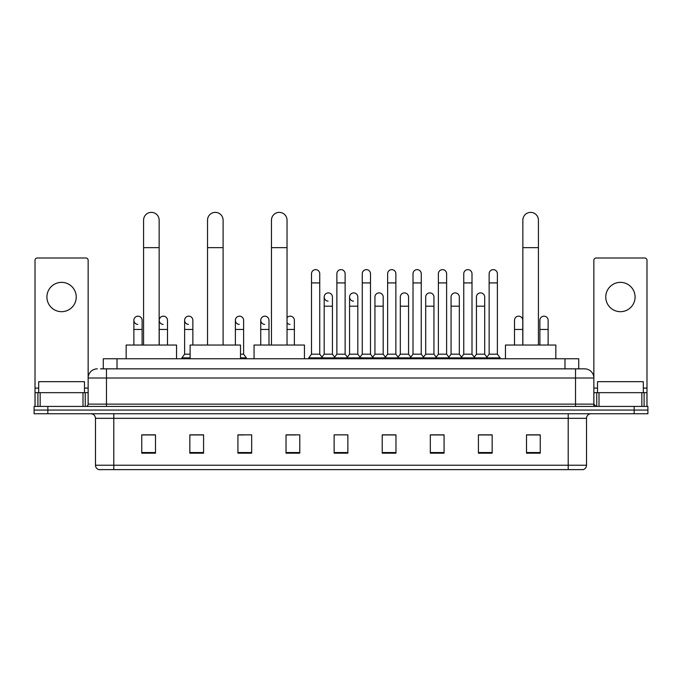 <?xml version="1.0" encoding="UTF-8"?>
<svg xmlns="http://www.w3.org/2000/svg" width="682" height="682" viewBox="0 0 682 682"><rect width="100%" height="100%" fill="white"/><g stroke="black" fill="none" stroke-linecap="round" stroke-linejoin="round"><path stroke-width="1.02" d="M103.272 368.851L103.272 358.775L578.728 358.775L578.728 368.851M100.731 368.851L581.482 368.851M100.518 368.851L106.477 368.851L106.477 378.007L88.149 378.007L88.149 404.119A2.293 2.293 0 0 1 85.864 406.412M97.313 368.851A9.164 9.164 0 0 0 88.149 378.007L88.149 260.294A2.293 2.293 0 0 0 85.864 258.001L37.305 258.001A2.293 2.293 0 0 0 35.012 260.294L35.012 392.67L40.17 392.67L40.17 406.412M584.687 368.851A9.164 9.164 0 0 1 593.852 378.007L575.523 378.007L575.523 368.851L584.551 368.851M641.83 406.412L641.83 392.67L646.988 392.67L646.988 406.412L646.988 260.294A2.293 2.293 0 0 0 644.695 258.001L596.136 258.001A2.293 2.293 0 0 0 593.852 260.294L593.852 404.119L596.136 406.412M47.842 406.412L34.1 406.412L34.1 410.078L47.842 410.078L34.1 410.078L34.1 413.744L47.842 413.744L47.842 410.078L634.158 410.078L47.842 410.078L47.842 406.412L634.158 406.412L634.158 410.078L647.9 410.078L634.158 410.078L634.158 413.744L47.842 413.744M647.9 406.412L647.9 410.078L647.9 406.412L634.158 406.412M586.52 465.226C586.392 467.417 585.292 468.884 583.221 469.625L568.2 469.625L568.2 465.226L586.52 465.226L586.52 418.322A4.578 4.578 0 0 1 591.098 413.744M568.2 469.625L98.779 469.625A4.578 4.578 0 0 1 95.48 465.226L95.48 418.322C95.207 415.543 93.681 414.008 90.902 413.744M540.255 453.18L540.255 434.852L526.513 434.852L526.513 453.18L540.255 453.18M492.157 453.18L492.157 434.852L478.414 434.852L478.414 453.18L492.157 453.18M444.067 453.18L444.067 434.852L430.325 434.852L430.325 453.18L444.067 453.18M395.969 453.18L395.969 434.852L382.227 434.852L382.227 453.18L395.969 453.18M155.487 453.18L155.487 434.852L141.745 434.852L141.745 453.18L155.487 453.18M203.586 453.18L203.586 434.852L189.843 434.852L189.843 453.18L203.586 453.18M251.675 453.18L251.675 434.852L237.933 434.852L237.933 453.18L251.675 453.18M299.773 453.18L299.773 434.852L286.031 434.852L286.031 453.18L299.773 453.18M347.871 453.18L347.871 434.852L334.129 434.852L334.129 453.18L347.871 453.18M647.9 413.744L647.9 410.078L647.9 413.744L634.158 413.744M437.929 434.945L434.4 434.945M488.679 434.945L485.149 434.945M286.031 434.945L295.741 434.945M237.933 434.945L244.071 434.945M198.82 434.945L193.321 434.945M387.171 434.852L383.642 434.945M336.422 434.852L345.578 434.852M203.586 434.945L189.843 434.945M155.487 434.945L141.745 434.945M395.969 434.945L382.227 434.945M444.067 434.945L430.325 434.945M492.157 434.945L478.414 434.945M540.255 434.945L526.513 434.945M84.483 392.67L84.483 381.673L38.678 381.673L38.678 392.67M61.585 282.365A14.654 14.654 0 0 0 46.922 297.028A14.654 14.654 0 0 0 61.585 311.683A14.654 14.654 0 0 0 76.239 297.028A14.654 14.654 0 0 0 61.585 282.365M82.999 406.412L82.999 392.67L40.17 392.67M82.999 392.67L88.149 392.67M35.012 406.412L35.012 392.67M143.578 345.032L143.578 220.167A7.783 7.783 0 0 1 151.361 212.375A7.783 7.783 0 0 1 159.153 220.167A7.783 7.783 0 0 0 151.361 212.375M159.153 345.032L159.153 220.167M176.553 358.775L176.553 345.032L126.17 345.032L126.17 358.775M207.524 345.032L207.524 220.167A7.783 7.783 0 0 1 215.307 212.375A7.783 7.783 0 0 1 223.099 220.167A7.783 7.783 0 0 0 215.307 212.375M223.099 345.032L223.099 220.167M240.499 358.775L240.499 345.032L190.116 345.032L190.116 358.775M271.47 345.032L271.47 220.167A7.783 7.783 0 0 1 279.253 212.375A7.783 7.783 0 0 1 287.037 220.167A7.783 7.783 0 0 0 279.253 212.375M287.037 345.032L287.037 220.167M304.445 358.775L304.445 345.032L254.062 345.032L254.062 358.775M522.847 345.032L522.847 220.167A7.783 7.783 0 0 1 530.639 212.375A7.783 7.783 0 0 1 538.422 220.167A7.783 7.783 0 0 0 530.639 212.375M538.422 345.032L538.422 220.167M555.83 358.775L555.83 345.032L505.447 345.032L505.447 358.775M311.503 282.919L319.747 282.919L319.747 354.188L311.503 354.188L311.503 273.755A4.126 4.126 0 0 1 315.885 269.646A4.126 4.126 0 0 1 319.747 273.755A4.126 4.126 0 0 0 315.885 269.646M311.503 354.188L308.75 357.854L308.75 358.775L308.75 357.854L322.492 357.854L322.492 358.775M319.747 354.188L322.492 357.854L334.129 357.854L334.129 358.775M336.874 282.919L345.126 282.919L345.126 354.188L336.874 354.188L336.874 273.755A4.126 4.126 0 0 1 341.256 269.646A4.126 4.126 0 0 1 345.126 273.755A4.126 4.126 0 0 0 341.256 269.646M336.874 320.293L336.874 354.188L334.129 357.854L347.871 357.854L347.871 358.775M345.126 354.188L347.871 357.854L359.508 357.854L359.508 358.775M362.253 282.919L370.497 282.919L370.497 354.188L362.253 354.188L362.253 273.755A4.126 4.126 0 0 1 366.635 269.646A4.126 4.126 0 0 1 370.497 273.755A4.126 4.126 0 0 0 366.635 269.646M357.811 354.188L357.811 306.184L349.568 306.184L349.568 354.188L357.811 354.188L360.036 357.155L362.253 354.188L359.508 357.854L373.25 357.854L373.25 358.775M374.938 354.188L374.938 306.184L383.19 306.184L383.19 354.188L374.938 354.188L372.722 357.155L370.497 354.188L373.25 357.854L384.878 357.854L384.878 358.775M387.632 282.919L395.875 282.919L395.875 354.188L387.632 354.188L387.632 273.755A4.126 4.126 0 0 1 392.014 269.646A4.126 4.126 0 0 1 395.875 273.755A4.126 4.126 0 0 0 392.014 269.646M383.19 354.188L385.407 357.155L387.632 354.188L384.878 357.854L398.62 357.854L398.62 358.775M400.317 354.188L400.317 306.184L408.561 306.184L408.561 354.188L400.317 354.188L398.1 357.155L395.875 354.188L398.62 357.854L410.257 357.854L410.257 358.775M413.011 282.919L421.254 282.919L421.254 354.188L413.011 354.188L413.011 273.755A4.126 4.126 0 0 1 417.393 269.646A4.126 4.126 0 0 1 421.254 273.755A4.126 4.126 0 0 0 417.393 269.646M408.561 354.188L410.786 357.155L413.011 354.188L410.257 357.854L423.999 357.854L423.999 358.775M425.696 354.188L425.696 306.184L433.94 306.184L433.94 354.188L425.696 354.188L423.471 357.155L421.254 354.188L423.999 357.854L435.636 357.854L435.636 358.775M438.381 282.919L446.625 282.919L446.625 354.188L438.381 354.188L438.381 273.755A4.126 4.126 0 0 1 442.763 269.646A4.126 4.126 0 0 1 446.625 273.755A4.126 4.126 0 0 0 442.763 269.646M433.94 354.188L436.165 357.155L438.381 354.188L435.636 357.854L449.378 357.854L449.378 358.775M451.075 354.188L451.075 306.184L459.318 306.184L459.318 354.188L451.075 354.188L448.85 357.155L446.625 354.188L449.378 357.854L461.015 357.854L461.015 358.775M463.76 282.919L472.004 282.919L472.004 354.188L463.76 354.188L463.76 273.755A4.126 4.126 0 0 1 468.142 269.646A4.126 4.126 0 0 1 472.004 273.755A4.126 4.126 0 0 0 468.142 269.646M459.318 354.188L461.535 357.155L463.76 354.188L461.015 357.854L474.757 357.854L474.757 358.775M476.445 354.188L476.445 306.184L484.697 306.184L484.697 354.188L476.445 354.188L474.229 357.155L472.004 354.188L474.757 357.854L486.385 357.854L486.385 358.775M489.139 282.919L497.383 282.919L497.383 354.188L489.139 354.188L489.139 273.755A4.126 4.126 0 0 1 493.521 269.646A4.126 4.126 0 0 1 497.383 273.755A4.126 4.126 0 0 0 493.521 269.646M489.139 354.188L486.385 357.854L500.128 357.854L500.128 358.775M497.383 354.188L500.128 357.854M328.051 301.137A4.126 4.126 0 0 1 324.189 297.028A4.126 4.126 0 0 1 328.571 292.91A4.126 4.126 0 0 1 332.432 297.028L332.432 306.184L324.189 306.184L324.189 297.028M332.432 306.184L332.432 354.188L324.189 354.188L324.189 306.184M324.189 354.188L321.964 357.155M332.432 354.188L334.657 357.155M353.429 301.137A4.126 4.126 0 0 1 349.568 297.028A4.126 4.126 0 0 1 353.949 292.91A4.126 4.126 0 0 1 357.811 297.028L357.811 306.184M349.568 354.188L347.343 357.155M374.938 306.184L374.938 297.028A4.126 4.126 0 0 1 379.32 292.91A4.126 4.126 0 0 1 383.19 297.028L383.19 306.184M400.317 306.184L400.317 297.028A4.126 4.126 0 0 1 404.699 292.91A4.126 4.126 0 0 1 408.561 297.028L408.561 306.184M425.696 306.184L425.696 297.028A4.126 4.126 0 0 1 430.078 292.91A4.126 4.126 0 0 1 433.94 297.028L433.94 306.184M451.075 306.184L451.075 297.028A4.126 4.126 0 0 1 455.457 292.91A4.126 4.126 0 0 1 459.318 297.028L459.318 306.184M476.445 306.184L476.445 297.028A4.126 4.126 0 0 1 480.827 292.91A4.126 4.126 0 0 1 484.697 297.028L484.697 306.184M484.697 354.188L486.914 357.155M137.73 324.41A4.126 4.126 0 0 1 133.868 320.293A4.126 4.126 0 0 1 138.25 316.184A4.126 4.126 0 0 1 142.112 320.293L142.112 329.457L133.868 329.457L133.868 320.293M142.112 345.032L142.112 329.457M133.868 345.032L133.868 329.457M163.109 324.41A4.126 4.126 0 0 1 159.238 320.293A4.126 4.126 0 0 1 163.62 316.184A4.126 4.126 0 0 1 167.491 320.293L167.491 329.457L159.238 329.457L159.238 320.293M167.491 345.032L167.491 329.457M159.238 345.032L159.238 329.457M188.479 324.41A4.126 4.126 0 0 1 184.617 320.293A4.126 4.126 0 0 1 188.999 316.184A4.126 4.126 0 0 1 192.861 320.293L192.861 329.457L184.617 329.457L184.617 320.293M190.116 354.188L184.617 354.188L184.617 329.457M192.861 345.032L192.861 329.457M184.617 354.188L181.872 357.854L181.872 358.775M190.116 357.854L181.872 357.854M239.237 324.41A4.126 4.126 0 0 1 235.375 320.293A4.126 4.126 0 0 1 239.749 316.184A4.126 4.126 0 0 1 243.619 320.293L243.619 329.457L235.375 329.457L235.375 320.293M243.619 329.457L243.619 354.188L240.499 354.188M235.375 345.032L235.375 329.457M243.619 354.188L246.364 357.854L240.499 357.854M246.364 357.854L246.364 358.775M264.607 324.41A4.126 4.126 0 0 1 260.746 320.293A4.126 4.126 0 0 1 265.127 316.184A4.126 4.126 0 0 1 268.989 320.293L268.989 329.457L260.746 329.457L260.746 320.293M268.989 345.032L268.989 329.457M260.746 345.032L260.746 329.457M289.986 324.41A4.126 4.126 0 0 1 287.037 322.884M287.037 317.701A4.126 4.126 0 0 1 294.368 320.293L294.368 329.457L287.037 329.457M294.368 345.032L294.368 329.457M514.509 320.293A4.126 4.126 0 0 1 518.891 316.184A4.126 4.126 0 0 1 522.762 320.293L522.762 329.457L514.509 329.457L514.509 320.293M522.762 345.032L522.762 329.457M514.509 345.032L514.509 329.457M539.888 320.293A4.126 4.126 0 0 1 544.27 316.184A4.126 4.126 0 0 1 548.132 320.293L548.132 329.457L539.888 329.457L539.888 320.293M548.132 345.032L548.132 329.457M539.888 345.032L539.888 329.457M620.415 282.365A14.654 14.654 0 0 0 605.761 297.028A14.654 14.654 0 0 0 620.415 311.683A14.654 14.654 0 0 0 635.078 297.028A14.654 14.654 0 0 0 620.415 282.365M641.83 392.67L599.001 392.67L599.001 406.412M593.852 392.67L599.001 392.67M593.852 406.412L593.852 404.119L575.523 404.119L575.523 378.007L106.477 378.007L106.477 404.119L575.523 404.119L575.523 406.412M643.322 392.67L643.322 381.673L597.517 381.673L597.517 392.67M117.014 368.851L117.014 358.775M564.986 368.851L564.986 358.775M106.477 406.412L106.477 404.119L88.149 404.119M568.2 413.744L568.2 418.322L95.48 418.322M586.52 418.322L568.2 418.322L568.2 465.226L113.8 465.226L113.8 469.625M95.48 465.226L113.8 465.226L113.8 413.744M347.871 452.541L334.129 452.541M299.773 452.541L286.031 452.541M251.675 452.541L237.933 452.541M203.586 452.541L189.843 452.541M155.487 452.541L141.745 452.541M395.969 452.541L382.227 452.541M444.067 452.541L430.325 452.541M492.157 452.541L478.414 452.541M540.255 452.541L526.513 452.541M88.149 388.092L84.483 388.092M38.678 388.092L35.012 388.092M88.114 404.52L88.114 392.67M85.25 392.67L85.25 406.412M35.055 392.67L35.055 406.412M37.911 406.412L37.911 392.67M143.578 247.651L159.153 247.651M207.524 247.651L223.099 247.651M271.47 247.651L287.037 247.651M522.847 247.651L538.422 247.651M646.988 388.092L643.322 388.092M597.517 388.092L593.852 388.092M646.945 406.412L646.945 392.67M644.089 392.67L644.089 406.412M593.886 392.67L593.886 404.52M596.75 406.412L596.75 392.67M319.747 282.919L319.747 273.755M345.126 282.919L345.126 273.755M370.497 282.919L370.497 273.755M395.875 282.919L395.875 273.755M421.254 282.919L421.254 273.755M446.625 282.919L446.625 273.755M472.004 282.919L472.004 273.755M497.383 282.919L497.383 273.755M349.568 306.184L349.568 297.028"/></g></svg>

